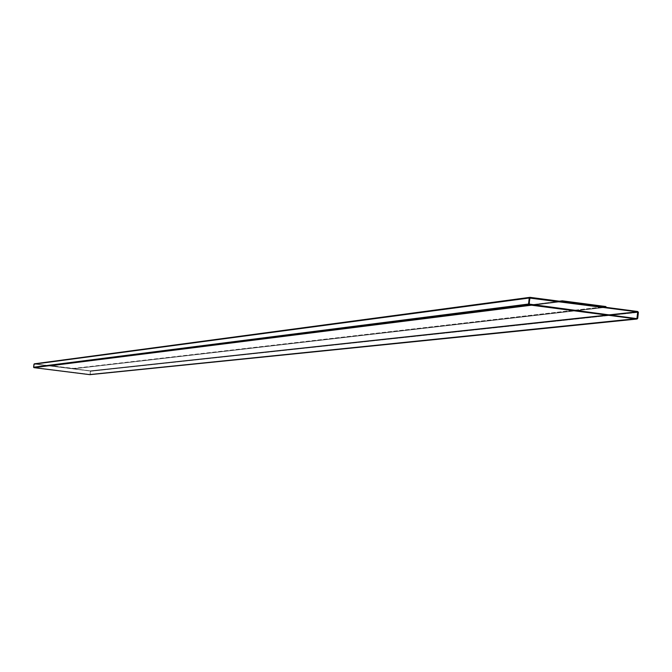 <?xml version="1.0" encoding="UTF-8"?>
<svg xmlns="http://www.w3.org/2000/svg" width="672" height="672" viewBox="0 0 672 672"><rect width="100%" height="100%" fill="white"/><g stroke="black" fill="none" stroke-linecap="round" stroke-linejoin="round"><path stroke-width="0.5" stroke-dasharray="3.36 2.52" d="M34.306 363.838L90.342 370.852L90.048 374.64L637.711 318.36L90.3 374.321L90.67 371.28L638.392 312.362L90.67 371.28L90.342 370.852L637.753 311.514L90.342 370.852L34.398 363.838L529.696 297.394M90.115 374.296L636.938 318.637L89.905 374.464L33.961 367.466L34.331 364.031L90.317 371.036L90.115 374.296L637.342 318.31L90.115 374.296L90.485 371.255L638.03 312.312L90.485 371.255L637.711 311.892L90.317 371.036L34.373 364.031L530.023 297.721L34.163 364.199L529.612 298.057L34.163 364.199L33.793 367.248L528.914 304.08L33.961 367.466L529.234 304.508L33.961 367.466L89.905 374.464L637.342 318.31L90.115 374.296L90.317 371.036L34.331 364.031L33.961 367.466L89.947 374.464L636.938 318.637L89.905 374.464L33.961 367.466L529.234 304.508L33.793 367.248L528.914 304.08L33.793 367.248L34.163 364.199L530.023 297.721L34.381 364.031L90.317 371.036L637.711 311.892L90.485 371.255L638.03 312.312L90.485 371.255L90.115 374.296M562.195 301.577L605.85 307.322L73.744 368.768L51.064 365.929L73.744 368.768L605.875 307.129L73.752 368.676L51.064 365.929L562.195 301.577L51.064 365.929L73.744 368.768L605.85 307.322L562.195 301.577M561.481 301.484L51.072 365.828L561.481 301.484L51.106 365.543L73.752 368.676L51.072 365.828L561.481 301.484M605.875 307.129L73.752 368.676L605.942 306.566L73.786 368.39L51.072 365.828L73.752 368.676L605.875 307.129M559.331 301.199L51.106 365.543L559.331 301.199M89.947 374.464L637.022 318.646L89.947 374.464M34.331 364.031L529.931 297.721L34.331 364.031"/><path stroke-width="1.01" d="M637.753 311.514L638.392 312.362L637.711 318.36L637.056 319.015L89.88 374.657L636.896 319.015L529.192 304.886L33.936 367.651L89.88 374.657L33.936 367.651L529.192 304.886L528.545 304.038L33.6 367.223L33.936 367.651L33.6 367.223L528.545 304.038L529.25 298.007L33.978 364.174L33.6 367.223L33.978 364.174L529.25 298.007L529.88 297.352L637.753 311.514L530.065 297.352L529.25 298.007L528.545 304.038L529.192 304.886L636.896 319.015L637.711 318.36L638.392 312.362L637.753 311.514M529.696 297.394L34.306 363.838L529.88 297.352M636.938 318.637L637.711 311.892L529.612 298.057L529.234 304.508L636.938 318.637L528.914 304.08L530.023 297.721L637.711 311.892L636.938 318.637L528.914 304.08L530.023 297.721L637.711 311.892L637.022 318.646L637.711 311.892L530.023 297.721L528.914 304.08L636.938 318.637M605.85 307.322L561.481 301.484L605.85 307.322M562.22 301.392L605.875 307.129L605.942 306.566L562.279 300.821L562.22 301.392L562.279 300.821L559.331 301.199L562.279 300.821L605.942 306.566L605.875 307.129L562.22 301.392M89.964 374.657L637.056 319.015"/></g></svg>
